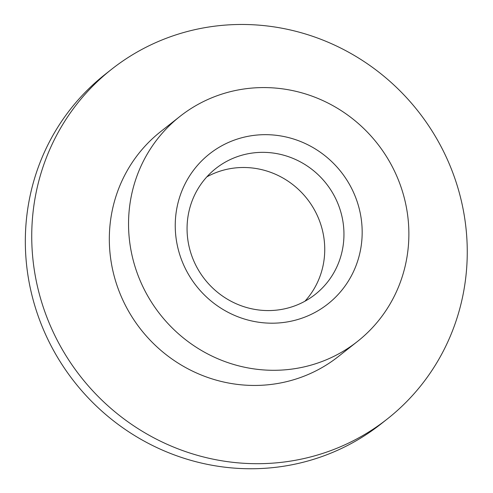 <?xml version="1.0" encoding="UTF-8"?>
<svg xmlns="http://www.w3.org/2000/svg" width="493" height="493" viewBox="0 0 493 493"><rect width="100%" height="100%" fill="white"/><g stroke="black" fill="none" stroke-linecap="round" stroke-linejoin="round"><path stroke-width="0.74" d="M111.615 69.26L105.212 74.307A222.657 214.665 51.7 0 0 74.548 382.069A222.657 214.665 51.7 0 0 380.978 423.962L387.381 418.908A222.657 214.665 51.7 0 0 449.068 163.417A222.657 214.665 51.7 0 0 111.615 69.26A222.657 214.665 51.7 0 0 80.951 377.016A222.657 214.665 51.7 0 0 387.381 418.908M179.957 116.403L160.743 131.551A143.321 138.176 51.7 0 0 141.004 329.651A143.321 138.176 51.7 0 0 338.247 356.618L357.462 341.464A143.321 138.176 51.7 0 0 397.167 177.012A143.321 138.176 51.7 0 0 179.957 116.403A143.321 138.176 51.7 0 0 160.219 314.497A143.321 138.176 51.7 0 0 357.462 341.464M183.051 263.552A95.562 92.129 -128.3 0 1 279.149 135.692A95.562 92.129 -128.3 0 1 343.923 287.548A95.562 92.129 -128.3 0 1 183.051 263.552M193.613 260.514A80.205 77.327 -128.3 0 1 215.835 168.483A80.205 77.327 -128.3 0 1 326.224 183.569A80.205 77.327 -128.3 0 1 315.175 294.438A80.205 77.327 -128.3 0 1 193.613 260.514M304.945 301.217A80.205 77.327 51.7 0 0 318.188 217.549A80.205 77.327 51.7 0 0 206.857 176.851"/></g></svg>
